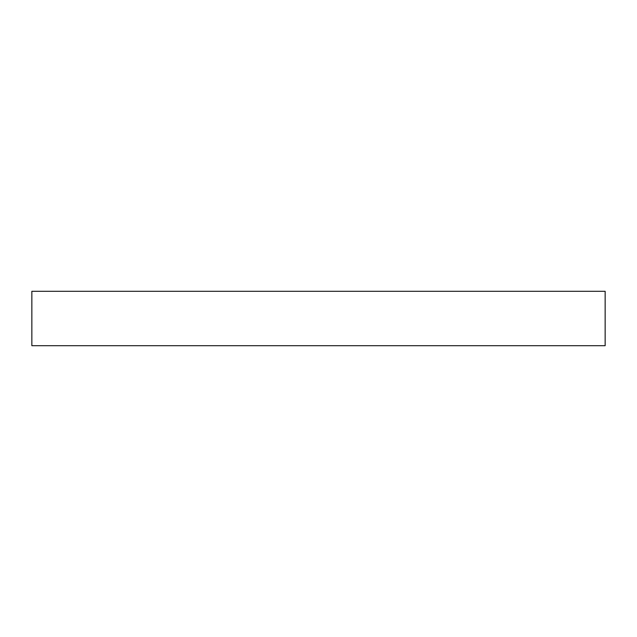 <?xml version="1.0" encoding="UTF-8"?>
<svg xmlns="http://www.w3.org/2000/svg" width="637" height="637" viewBox="0 0 637 637"><rect width="100%" height="100%" fill="white"/><g stroke="black" fill="none" stroke-linecap="round" stroke-linejoin="round"><path stroke-width="0.96" d="M605.15 291.308L31.85 291.308L31.85 345.692L605.15 345.692L605.15 291.308L605.15 345.692L31.85 345.692L31.85 291.308L605.15 291.308"/></g></svg>
